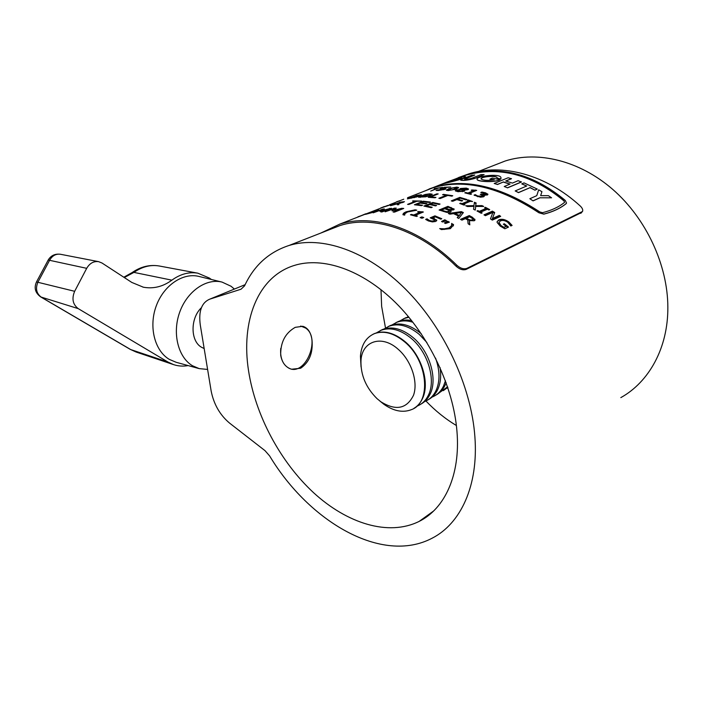 <?xml version="1.0" encoding="UTF-8"?>
<svg xmlns="http://www.w3.org/2000/svg" width="703" height="703" viewBox="0 0 703 703"><rect width="100%" height="100%" fill="white"/><g stroke="black" fill="none" stroke-linecap="round" stroke-linejoin="round"><path stroke-width="1.05" d="M280.699 355.279C280.418 342.335 285.269 333.02 295.234 327.343L302.791 326.289C307.87 327.818 310.946 332.422 312.009 340.103C313.125 352.836 309.338 362.221 300.629 368.249L291.552 369.233C285.673 367.379 282.052 362.73 280.699 355.279M248.563 370.85C255.4 415.183 280.137 461.73 313.573 492.698C346.983 523.401 388.451 536.661 419.173 521.389C444.709 508.761 460.535 474.956 456.985 431.633C453.549 387.045 429.217 335.867 395.604 302.659C361.922 269.442 322.536 256.49 294.162 265.488C257.263 276.92 240.821 321.825 248.563 370.85M380.991 289.671L381.641 306.359L385.508 328.029M425.939 401C435.254 410.763 445.403 418.935 456.396 425.508M494.903 165.02L505.22 160.987C537.575 150.644 579.298 160.372 612.744 189.397C646.11 218.44 667.797 264.934 667.85 307.334C668.087 347.985 648.966 382.028 620.819 397.626M474.894 436.853C478.576 485.764 460.632 523.665 432.16 538.182C381.94 564.711 309.074 521.626 269.627 455.931L265.031 450.676L229.547 423.083C219.916 414.972 213.791 404.278 211.155 391L200.285 324.979C198.448 311.253 201.585 302.65 209.714 299.17L241.024 289.223L244.574 285.857C253.994 265.532 268.854 252.061 289.144 245.435C321.543 235.575 366.562 250.479 405.121 288.74C443.602 326.983 471.3 385.885 474.894 436.853M288.248 367.801C304.645 377.906 321.631 338.468 305.603 328.046L300.717 326.043M280.761 348.354C280.198 354.268 281.174 359.268 283.669 363.346M201.427 307.686C190.205 318.204 190.32 340.964 201.445 347.22L204.169 348.547M234.389 289.065L231.05 286.253L222.043 282.088C206.322 278.063 187.13 291.227 179.678 312.255C172.086 333.213 178.096 357.256 192.455 365.736L199.221 368.627L207.605 369.426M222.043 282.088L198.94 276.437C182.982 272.351 163.597 285.339 156.154 306.183C148.553 326.965 154.748 350.885 169.335 359.391L176.198 362.3L198.808 368.513M188.14 365.586C183.14 366.491 178.29 366.175 173.588 364.629L168.017 362.071L78.226 308.626C72.778 304.461 71.583 298.687 74.659 291.306L86.697 268.326C89.668 263.274 93.631 261.041 98.596 261.648L101.979 263.001L131.795 282.43L143.412 287.219C153.474 289.021 162.964 286.675 171.875 280.163C180.363 274.038 189.01 271.709 197.807 273.177L209.353 278.045L211.375 279.478M361.052 366.948L360.437 356.184C361.377 344.786 366.078 337.255 374.541 333.591C383.996 330.34 394.102 333.152 404.849 342.045C427.916 360.938 431.545 402.362 411.65 409.559C403.074 412.977 393.847 411.237 383.961 404.339L379.822 401M372.95 334.285L374.963 333.38C384.418 330.12 394.524 332.941 405.271 341.816C421.87 355.762 430.104 383.574 422.389 398.768C420.359 403.021 417.538 406.22 413.918 408.355M360.894 362.142L360.771 359.303M377.08 398.689C366.07 387.801 360.692 375.244 360.955 361.034C361.579 341.245 381.632 334.118 398.267 349.356C411.352 360.727 418.364 382.037 413.496 395.288C406.738 408.882 395.859 411.035 380.85 401.764L377.08 398.689M376.413 332.888L381.175 330.225C390.64 326.957 400.736 329.725 411.448 338.538C428.004 352.361 436.159 380.024 428.399 395.174C426 400.148 422.556 403.663 418.057 405.701L416.958 406.158M380.253 330.603L382.915 329.347C392.379 326.069 402.468 328.828 413.171 337.625C429.709 351.412 437.846 379.031 430.087 394.172C427.916 398.663 424.876 401.975 420.948 404.102M435.57 358.117C439.973 370.578 440.122 381.413 436.009 390.631C433.593 395.587 430.139 399.093 425.631 401.141L424.594 401.58M384.313 328.863L389.04 326.236C398.513 322.958 408.584 325.674 419.252 334.391L426.879 342.484M388.1 326.623L390.745 325.366C400.218 322.079 410.288 324.795 420.956 333.486L421.273 333.767M445.447 380.754L443.496 386.158C441.071 391.096 437.6 394.594 433.101 396.65L432.108 397.063M440.034 367.502C441.361 376.017 440.57 383.399 437.661 389.647C435.491 394.119 432.442 397.415 428.514 399.541M392.089 324.9L396.782 322.308C401.65 320.454 407.028 320.427 412.916 322.238M395.824 322.703L398.46 321.456C402.459 319.918 406.844 319.628 411.624 320.594M447.591 386.817L439.516 392.617M446.168 382.722L445.122 385.182C442.943 389.638 439.893 392.924 435.974 395.06M399.752 320.999L404.401 318.433L408.918 317.246M403.434 318.846L408.557 316.807M447.908 387.766L446.809 388.241M447.776 387.371L443.312 390.64M407.309 317.158L408.285 316.482M451.686 180.539L447.108 182.323L451.686 180.539C456.976 178.65 460.36 177.754 461.836 177.824L461.818 177.71C460.421 177.604 457.047 178.5 451.686 180.399L446.923 182.332L460.237 178.676L461.818 177.71M445.825 182.499L443.54 183.571C445.28 183.14 458.022 180.24 463.242 178.211L465.606 176.699C464.525 176.304 461.019 177.094 455.096 179.072L445.825 182.499M443.259 183.703L443.575 183.694C445.289 183.272 458.04 180.372 463.268 178.334L465.658 176.84M493.928 179.836L489.982 179.151L492.32 178.079L500.018 179.678C495.527 182.683 477.697 181.813 477.152 179.564L477.135 179.432M481.089 178.887C480.957 176.488 497.909 175.161 497.162 178.228L500.861 178.984L501.002 178.061M474.789 178.43L484.121 174.59L480.957 174.608L471.608 178.307C468.383 179.23 466.045 179.529 464.578 179.203L474.753 175.082L471.66 175.275L462.293 178.957L460.729 180.179C463.655 180.768 468.339 180.188 474.789 178.43L484.121 174.59M425.016 190.926L429.181 189.098M564.606 202.315L563.973 200.917C531.266 173.843 497.803 165.504 463.593 175.899L454.964 179.116M432.213 188.123L432.943 187.789M434.858 186.963L443.277 183.738M539.948 197.789L551.591 197.815L539.948 197.789L533.059 200.882L529.842 198.729L536.749 195.662L537.892 192.2M526.591 186.049L521.758 183.861L526.749 185.987L515.185 190.935L518.489 192.64L530.027 187.657L518.524 192.517L515.185 190.935M530.027 187.657L534.965 190.17L537.268 189.063L524.043 182.894L521.758 183.861M505.888 181.049L511.468 178.747L508.155 177.745L494.191 183.474L497.513 184.511L503.392 181.954L497.522 184.379L494.191 183.474M503.392 181.954L510.07 184.063L504.227 186.506L507.548 187.859L521.441 182.015L518.129 180.689L512.39 183.096L505.712 180.996L511.476 178.615M509.895 184.133L503.383 182.086M329.839 229.529L340.19 225.487C373.029 214.96 418.628 229.099 456.203 266.323L456.897 265.303C460.386 268.379 463.699 269.407 466.836 268.388L466.133 269.398C463.013 270.427 459.7 269.398 456.203 266.323M581.785 212.411L466.133 269.398M451.713 223.387L453.488 224.942L450.377 228.642L441.466 229.6L439.691 228.598L444.445 228.818L449.076 227.869L451.563 225.716L451.686 223.51M446.493 220.654L442.591 222.007L441.528 221.489L444.753 219.802L446.493 220.654M449.393 222.139L445.5 223.492L444.437 222.948L447.653 221.243L449.393 222.139M426.985 218.835L429.375 220.47L431.888 221.067L434.076 220.733L434.639 219.828L430.218 217.833L434.955 215.847L441.792 218.73L440.755 219.169L435.377 216.858L432.899 217.895L436.765 220.338L435.684 221.454L432.371 221.902L428.382 220.935L425.666 219.389L426.985 218.835L426.22 219.811M421.87 216.884L423.76 217.535L422.002 218.264L420.113 217.614L421.87 216.884L421 217.912M411.387 214.397L413.68 214.986L419.867 212.455L417.573 211.875L418.382 211.541L423.382 211.998L415.121 215.382L417.433 216.058L416.492 216.445L410.447 214.784L411.387 214.397L411.396 215.021M415.13 209.828L416.8 210.197L407.547 211.981L404.963 213.642L404.7 215.109L402.968 214.749C402.854 213.686 403.961 212.684 406.281 211.761L415.13 209.828L415.157 210.32M394.357 208.141L396.29 208.123L393.979 210.197L401.817 208.299L403.742 208.44L394.497 212.121L393.118 212.016L401.105 208.844L391.931 210.795L394.436 208.624L385.095 211.796L394.357 208.141L394.48 208.835L395.508 208.817M382.467 209.186L384.313 208.914L381.861 210.601L391.43 208.246L382.168 211.893L380.841 211.963L388.838 208.826L380.622 211.181L379.831 211.26L382.476 209.494L373.205 212.816L382.467 209.186L382.581 209.898M373.644 212.174L365.516 214.353L377.001 210.223L378.759 209.969L377.95 210.443L373.644 212.174M365.718 213.791L356.702 217.526M364.646 214.424L357.932 216.832M364.62 214.441L363.89 214.547M469.27 215.557L472.398 217.28L475.035 219.907L474.182 220.786L469.367 220.557L469.824 224.846L468.11 223.765L467.767 219.986L465.404 218.642L461.941 220.153L460.5 219.362L469.27 215.557L469.121 216.19L461.089 219.679M461.344 211.621L463.374 212.57L458.769 218.44L457.231 217.64L458.567 216.023L453.488 213.624L449.894 214.178L448.347 213.51L461.344 211.621L461.23 212.271L449.472 213.993M447.934 206.348L454.156 209.213L453.453 209.916L450.113 210.092L451.177 211.172L450.342 212.069L447.17 212.42L439.085 210.021L447.934 206.348L447.89 207.025L439.964 210.311M432.811 202.482L440.052 204.055L439.05 204.468L433.224 203.158L430.754 204.151L436.589 205.478L435.579 205.882L429.744 204.564L426.361 205.935L432.204 207.271L431.185 207.684L423.927 206.076L432.811 202.482L432.837 203.167L425.095 206.304M423.32 201.199L430.421 202.077L429.419 202.482L423.698 201.735L421.229 202.719L426.949 203.475L425.939 203.879L420.209 203.123L416.817 204.485L422.547 205.25L421.528 205.654L414.41 204.758L423.32 201.199L423.391 201.858M412.723 200.873L421.668 201.076L416.835 201.278L408.918 204.415L407.564 204.38L415.473 201.251L412.784 201.251M399.462 202.227L404.48 201.673L398.9 203.51L398.891 204.643L397.318 204.775L397.423 203.8L390.525 205.715L399.532 202.473M395.112 203.299L381.711 207.745L395.112 203.299M384.348 206.541L382.546 207.253M382.318 207.367L380.745 207.947M504.306 223.756L508.515 227.078L504.859 228.783L500.141 226.041L497.135 222.473L497.1 221.647L498.893 219.846C501.854 218.677 505.193 219.398 508.919 222.016L512.092 225.417L510.826 226.006L507.742 222.262C504.974 220.426 502.54 219.977 500.439 220.909L498.972 222.368L500.993 225.514L503.928 227.315L506.072 226.322L503.348 224.195L504.306 223.756L503.717 224.477M492.399 211.146L494.692 212.508L492.443 218.484L499.288 215.417L500.685 216.348L492.293 220.109L490.466 218.888L492.935 212.368L485.395 215.689L483.98 214.846L492.399 211.146L492.223 211.752L484.499 215.153M477.847 210.601L479.279 211.357L486.019 208.431L484.587 207.693L485.439 207.323L489.71 209.608L488.857 209.977L487.443 209.195L480.711 212.121L482.135 212.912L481.274 213.29L476.986 210.979L477.847 210.601L477.583 211.287M476.142 202.982L474.42 202.271L473.927 205.645L465.781 205.794L467.53 206.524L474.024 206.339L473.541 209.257L475.263 210.1L475.729 206.418L483.726 206.462L481.994 205.619L475.632 205.707L476.142 202.982M460.614 203.141L462.047 203.65L468.839 200.821L467.407 200.311L468.26 199.96L472.557 201.533L470.272 201.339L463.488 204.186L464.929 204.74L464.059 205.1L459.744 203.501L460.614 203.141L460.553 203.791M457.82 199.186L462.679 200.663L461.713 201.067L456.853 199.582L452.723 201.286L451.3 200.891L459.841 197.385L466.977 199.52L466.01 199.916L460.298 198.167L457.82 199.186L457.794 199.854L461.757 201.04M443.54 194.353L452.758 195.75L451.792 196.137L447.855 195.443L440.254 198.51L438.857 198.29L446.458 195.232L442.574 194.74L443.54 194.353L443.584 194.854M436.818 193.87L438.18 193.931L430.57 196.963L435.939 197.394L434.955 197.789L428.224 197.288L436.818 193.87L436.897 194.45M432.231 194.186L430.236 195.513L425.552 196.831L418.478 197.104L425.174 194.476L429.849 193.8L432.231 194.186M416.018 195.513L421.413 194.775L417.564 196.084L418.426 196.137L417.564 196.682L407.397 198.879L416.079 195.733M403.733 199.213L396.501 202.025M400.332 200.531L396.439 201.849M475.202 194.634L477.75 196.005L482.056 196.181L482.522 195.425L480.263 194.415L485.984 194.072L480.79 192.525L481.933 192.051L485.597 192.859L487.9 194.336L487.267 195.003L483.233 194.995L484.305 196.032L483.559 196.796L480.632 197.174L474.042 195.118L475.202 194.634L474.683 195.487M465.641 192.508L467.899 193.044L473.435 190.777L471.177 190.249L471.906 189.951L476.713 190.364L469.314 193.395L471.581 194.01L470.746 194.362L464.797 192.85L465.641 192.508L465.632 193.044M464.147 191.295L457.635 191.62L455.368 190.803L456.177 190.065L460.395 189.45L459.859 189.028L460.474 188.483L466.326 188.114L468.541 188.975L467.926 189.599L464.077 190.038L464.832 190.645L464.147 191.295M456.247 189.125L448.101 190.575L446.335 190.17L448.734 188.685L456.809 187.103L458.593 187.578L456.247 189.125M437.266 189.968L443.698 189.283L444.208 188.817L440.192 188.949L444.489 187.253L450.72 187.024L444.867 187.543L442.618 188.43L446.001 188.483L445.184 189.274L438.523 190.469L436.062 190.443L437.266 189.968L437.363 190.495M434.217 188.597L442.662 187.402L438.101 188.184L430.719 191.075L436.818 188.36L434.269 188.782M423.795 191.401L433.514 187.613C464.586 178.659 499.719 187.051 538.92 212.789L543.832 214.143C552.953 211.823 560.37 208.343 566.1 203.694L566.407 203.316M458.558 177.657L455.509 178.931M458.224 177.991L460.781 176.84M462.618 176.084L468.664 173.922C501.731 163.122 545.598 174.203 580.327 206.076C582.418 208.123 583.147 209.925 582.515 211.48L466.836 268.388M320.788 233.071L339.874 224.072C373.003 213.492 418.997 227.754 456.897 265.303M422.406 191.937L433.487 187.481C464.586 178.527 499.745 186.928 538.973 212.675L543.894 214.037C553.015 211.717 560.432 208.237 566.161 203.589L566.53 203.07L565.3 200.443C532.54 173.281 499.007 164.906 464.718 175.328L458.532 177.534M429.129 188.975L434.709 187.007C465.738 178.07 500.817 186.392 539.948 211.998L542.531 212.693C551.521 210.408 558.841 206.99 564.483 202.446L564.034 200.812C531.292 173.72 497.803 165.372 463.567 175.776L464.718 175.328M432.916 187.657L447.161 181.98M533.059 200.882L529.842 198.729M533.102 200.768L540.001 197.675M551.591 197.815L548.393 195.671L540.66 195.636L541.934 191.673L538.674 189.828L536.749 195.662M534.965 190.17L530.053 187.534M535.001 190.056L537.268 189.063M507.548 187.859L504.227 186.506M507.575 187.736L521.459 181.884M460.729 180.179L460.702 180.047C463.629 180.636 468.321 180.056 474.771 178.298M464.578 179.203L474.727 174.95M497.162 178.228L497.162 178.096C497.882 174.862 479.754 176.558 481.116 178.966L481.116 178.966C483.33 180.469 487.733 180.741 494.314 179.783L489.982 179.019M500.861 178.984L497.162 178.096M500.861 178.852L500.958 177.56C499.798 172.964 474.982 176.4 477.144 179.432C477.689 181.682 495.536 182.56 500.026 179.546M437.363 189.968L437.468 190.495M443.698 189.283L443.769 189.722M444.296 188.922L444.314 189.485M444.305 189.002L445.702 189.045M446.695 190.381L448.514 189.476M448.734 188.685L448.822 189.318M456.809 187.103L456.88 187.71M456.906 187.771L458.382 188.026M454.762 189.669L456.888 188.606L456.906 187.824M448.101 190.548L448.031 189.959L451.757 189.968L456.897 187.736L453.18 187.736L448.031 189.959M454.797 189.652L454.736 188.993M456.888 188.606L456.827 187.947M455.606 191.058L457.442 190.39M456.177 190.065L456.221 190.733M460.157 189.318L461.801 188.808M460.474 188.483L460.518 189.151M466.326 188.114L466.344 188.632M466.801 188.852L468.339 189.379M464.05 190.056L464.63 191.049M462.574 191.691L463.005 190.698M466.757 189.889L466.897 189.063M461.766 189.573L464.059 190.425M465.535 188.457L461.73 188.993L463.418 189.775L466.502 189.344L466.897 188.975L465.535 188.457M462.161 189.951L462.126 189.283M463.435 190.443L463.418 189.775M466.52 189.924L466.502 189.344M462.433 190.205L461.054 189.696L457.196 190.768L458.505 191.278L462.495 191.049L463.005 190.618L462.433 190.205M458.523 191.734L458.505 191.278M462.512 191.699L462.495 191.049M467.899 193.044L467.882 193.597M468.049 193.633L473.418 191.436L473.435 190.777M471.906 189.951L471.898 190.416M473.435 190.891L475.553 190.733L475.571 190.074M473.91 190.267L473.892 190.926M469.314 193.395L469.296 193.958M475.316 194.669L475.149 195.293M475.263 195.329L478.005 196.761M477.75 196.005L477.689 196.664M479.903 197.112L481.977 196.831L482.61 195.768M480.087 196.471L480.017 197.121M482.056 196.181L481.977 196.831M481.098 194.696L481.204 194.028M481.722 194.204L481.652 194.854L481.142 194.678M481.652 194.854L483.137 195.232M485.061 195.267L485.966 194.186M485.606 194.476L485.527 195.118M481.933 192.051L481.889 192.648M484.683 193.255L487.724 194.74M485.597 192.859L485.527 193.51M487.697 193.958L487.618 194.608M483.154 195.03L484.139 196.453M484.244 195.847L484.174 196.418M419.19 195.689L419.735 195.531M417.564 196.084L417.696 196.638M416.826 196.787L417.687 196.603M419.568 195.197L416.299 195.645L413.856 196.822M415.552 196.55L413.795 196.629M417.608 196.62L417.45 195.961L419.129 195.452M415.491 196.33L417.45 195.961M416.158 197.156L416.58 196.462L412.819 197.007L409.691 198.448M411.448 198.167L409.638 198.255M414.155 197.657L416.097 196.875M411.387 197.947L414.111 197.455M419.014 197.332L420.253 196.735M420.543 195.9L420.64 196.383M430.447 194.459L431.994 194.608M430.254 195.504L430.447 194.511M428.883 194.186L421.976 195.777L420.271 196.814L428.751 195.504L430.429 194.397L428.883 194.186M428.83 196.014L428.751 195.504M429.823 197.367L430.588 197.06M430.57 196.963L430.631 197.411M440.104 198.483L446.502 195.9L446.458 195.232M447.626 195.531L446.467 195.372M452.266 201.155L459.815 198.053L459.841 197.385M466.063 199.898L461.616 198.545M460.28 198.176L459.815 198.053M462.047 203.65L461.985 204.309L468.769 201.471L468.839 200.821L470.263 201.348M468.26 199.96L468.198 200.592M463.488 204.186L464.077 205.1M482.258 206.445L475.518 206.357L475.632 205.707M476.019 203.615L474.332 202.921L474.42 202.271M467.258 206.41L473.813 206.287L473.927 205.645M474.235 203.545L474.332 202.921M475.219 210.074L475.729 206.418M481.863 206.251L481.994 205.619M479.279 211.357L479.13 211.99L477.706 211.243M479.13 211.99L485.861 209.063L486.019 208.431M485.184 208L485.439 207.323M488.989 209.925L485.29 207.956M480.711 212.121L480.544 212.754L481.414 213.229M490.483 218.897L492.935 212.368M494.464 213.097L492.223 211.752M492.443 218.484L492.232 219.081L499.077 216.014L499.288 215.417M500.026 216.638L499.077 216.014M497.109 221.621L498.655 220.426C501.617 219.257 504.947 219.977 508.656 222.579L511.591 225.645M498.893 219.846L498.655 220.426M508.919 222.016L508.656 222.579M498.937 222.447L500.729 226.085L503.656 227.877L506.072 226.322M500.993 225.514L500.729 226.085M503.928 227.315L503.656 227.877M507.9 227.368L504.042 224.327M385.332 206.374L393.381 203.773L385.323 206.348M397.555 204.758L397.423 203.8M402.731 202.394L403.425 202.306M397.529 204.23L398.891 204.019M402.134 202.736L402.591 202.06L399.717 202.402L396.395 203.949M397.845 204.186L397.678 203.51L396.343 203.721M400.104 203.264L402.063 202.438M397.678 203.51L400.051 203.07M415.473 201.251L415.561 201.787M416.211 201.524L415.517 201.524M415.86 204.898L416.817 204.511M420.271 203.132L421.229 202.754M421.229 202.719L421.273 203.246M416.817 204.485L416.87 205.012M430.754 204.151L430.781 204.775M426.361 205.935L426.378 206.559M451.256 207.49L451.194 208.158L447.89 207.025M451.194 208.158L453.971 209.617M453.892 208.773L453.813 209.441M450.113 210.092L451.036 211.612M448.619 212.104L449.103 210.496L444.806 208.729L441.546 210.083L441.502 210.759L446.519 212.324L448.619 212.104L449.331 210.979M451.133 210.179L452.134 209.037M451.642 210.021L452.038 208.756L448.373 207.253L445.816 208.316L445.764 208.984L450.096 210.267M447.688 209.67L447.749 209.002L445.816 208.316M449.858 210.25L449.929 209.582L451.713 209.353M447.749 209.002L449.929 209.582M443.488 211.471L443.549 210.795L441.546 210.083M446.519 212.324L446.59 211.656L448.699 211.445M443.549 210.795L446.59 211.656M457.512 217.789L458.567 216.023M462.969 213.079L461.23 212.271M458.971 216.006L461.44 212.482L454.964 213.413L454.859 214.064L458.971 216.006L461.44 212.482M459.094 215.355L454.964 213.413M472.398 217.28L472.231 217.912L469.121 216.19M472.231 217.912L474.85 220.347M474.815 219.169L474.639 219.793M469.367 220.557L469.56 224.679M472.372 220.496L472.978 218.932L469.718 216.77L466.397 218.211L466.247 218.844L470.325 220.716L472.372 220.496L473.049 219.477M467.75 219.688L467.908 219.055L466.397 218.211M470.325 220.716L470.5 220.092L472.548 219.872M467.908 219.055L470.5 220.092M376.114 210.575L372.291 211.849L376.114 210.575M373.68 212.157L373.539 211.7M372.432 212.139L367.238 213.817L372.432 212.139M382.476 209.494L382.625 210.065M389.576 208.36L389.699 208.923M401.105 208.844L401.185 209.459M392.81 210.812L394.55 209.318L394.436 208.624M401.149 209.178L401.905 208.993L401.817 208.299M403.1 214.775L407.23 212.121M406.281 211.761L406.325 212.455M413.68 214.986L413.68 215.628M413.759 215.645L419.858 213.15L419.867 212.455M418.382 211.541L418.39 212.078M419.867 212.526L422.222 212.368L422.222 211.682M420.438 211.893L420.438 212.587M415.121 215.382L415.113 216.032M422.846 217.912L421.835 217.57M427.09 218.87L426.923 219.512M427.029 219.556L429.305 221.146L431.8 221.744L433.979 221.401L434.709 220.224M429.375 220.47L429.305 221.146M431.888 221.067L431.8 221.744M434.076 220.733L433.979 221.401M431.141 218.097L434.893 216.524L434.955 215.847M440.974 219.072L434.893 216.524M432.899 217.895L432.828 218.571L436.633 220.821M434.234 218.405L434.155 219.081M436.607 219.916L436.51 220.584M448.567 222.429L447.53 221.893L447.653 221.243M444.999 223.238L447.53 221.893M445.64 220.953L444.639 220.461L444.753 219.802M442.125 221.779L444.639 220.461M441.106 229.398L448.909 228.51L451.669 225.435M444.445 228.818L444.296 229.459M449.076 227.869L448.909 228.51M451.563 225.716L451.405 226.357M453.47 224.362L453.321 225.004L451.827 224.169M453.321 225.004L453.294 225.962M245.145 284.662L209.722 299.17L245.145 284.662M86.697 268.326L48.208 260.013C50.932 255.523 54.992 253.607 60.396 254.258C55.932 253.704 52.382 255.628 49.746 260.022L37.997 282.026C35.273 288.45 36.38 293.502 41.292 297.184L130.732 349.576L168.017 362.071M130.064 349.268L136.162 352.054L173.588 364.629M74.659 291.306L36.494 281.938C33.841 287.958 35.255 292.966 40.748 296.947L78.226 308.626M159.519 266.042L159.115 265.971C150.53 264.539 142.129 266.674 133.922 272.395L124.308 277.544M131.848 272.773L133.922 272.395L171.875 280.163M36.494 281.938L48.147 260.128M580.836 213.325L581.557 212.385M433.566 511.037L419.173 521.389M505.22 160.987L478.321 171.497M340.19 225.487L289.144 245.435M60.396 254.258L98.596 261.648M143.412 287.219L142.902 287.105M123.807 277.228L132.12 272.579C140.67 266.639 149.669 264.442 159.115 265.971L197.807 273.177M136.162 352.054L130.169 349.329L40.748 296.947M360.955 361.034L360.437 356.184M381.175 330.225L382.915 329.347M389.04 326.236L390.745 325.366M396.782 322.308L398.46 321.456M404.401 318.433L406.062 317.598M380.85 401.764L383.961 404.339M463.593 175.899L457.389 178.316M443.575 183.694L436.194 186.567M468.664 173.922L466.37 174.819M433.514 187.613L407.529 197.728M399.339 200.917L389.611 204.714M381.773 207.763L339.874 224.072M434.709 187.007L433.487 187.481M455.096 179.072L451.686 180.399M447.02 182.218L443.54 183.571M461.766 189.652L461.73 188.993M457.24 191.436L457.196 190.768M420.385 197.385L420.271 196.814M498.726 222.948L498.972 222.368M387.731 205.443L383.662 207.025M453.338 225.566L453.488 224.942"/></g></svg>
